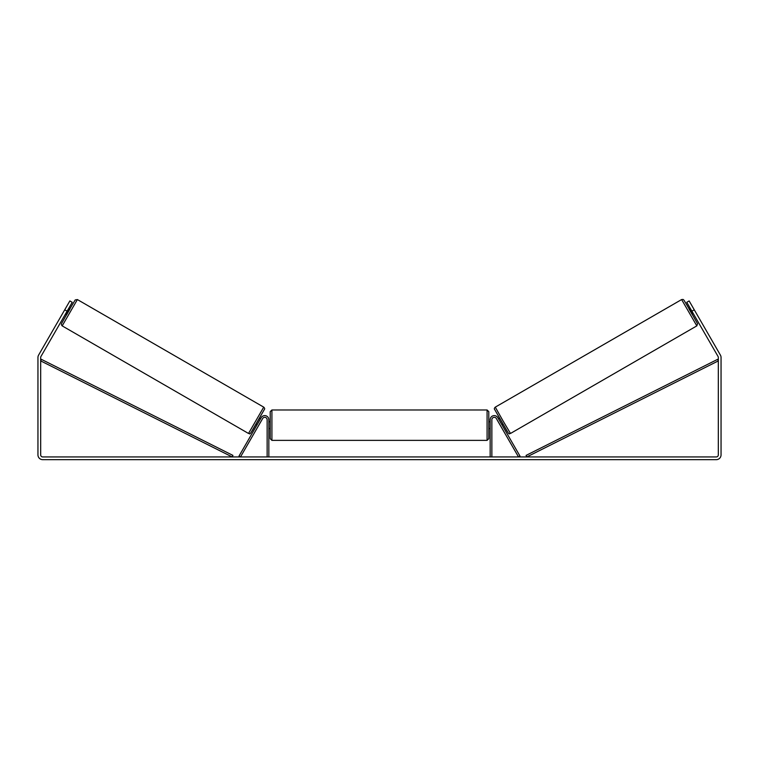 <?xml version="1.0" encoding="UTF-8"?>
<svg xmlns="http://www.w3.org/2000/svg" width="759" height="759" viewBox="0 0 759 759"><rect width="100%" height="100%" fill="white"/><g stroke="black" fill="none" stroke-linecap="round" stroke-linejoin="round"><path stroke-width="1.14" d="M491.87 456.937L491.87 419.708A2.391 2.391 0 0 1 496.329 418.513L518.52 456.937L519.991 456.083L497.809 417.659A4.099 4.099 0 0 0 490.162 419.708L490.162 456.937M696.819 325.886L510.484 433.465L502.743 420.382L495.285 407.137L681.62 299.558L696.819 325.886L697.568 323.808L689.115 308.837L683.973 300.184L683.091 299.435L681.62 299.558M692.407 314.824L688.992 308.904L690.187 308.22M692.663 307.034L695.861 312.585M690.681 309.065L693.119 313.287M498.511 418.883L499.583 418.266M501.927 424.793L502.999 424.186M500.456 425.647L497.041 419.736M499.005 419.727L501.443 423.949M692.787 313.476L690.348 309.255M67.105 311.171L64.733 309.805L69.856 300.934L72.228 302.3L40.958 356.464A2.049 2.049 0 0 0 40.682 357.489L40.682 454.888A2.049 2.049 0 0 0 42.732 456.937L716.268 456.937A2.049 2.049 0 0 0 718.318 454.888L718.318 357.489A2.049 2.049 0 0 0 718.042 356.464L686.772 302.3L689.144 300.934L694.267 309.805L691.895 311.171M64.733 309.805L38.595 355.098A4.782 4.782 0 0 0 37.95 357.489L37.95 454.888A4.782 4.782 0 0 0 42.732 459.669L716.268 459.669A4.782 4.782 0 0 0 721.05 454.888L721.05 357.489A4.782 4.782 0 0 0 720.405 355.098L694.267 309.805M267.13 456.937L267.13 419.708A2.391 2.391 0 0 0 262.671 418.513L240.48 456.937L239.009 456.083L261.191 417.659A4.099 4.099 0 0 1 268.838 419.708L268.838 456.937M270.204 425.173L270.204 411.682L271.912 409.974L271.912 440.372L270.204 438.664L270.204 425.173M487.088 409.974L488.796 411.682L488.796 438.664L487.088 440.372L487.088 409.974L271.912 409.974M490.162 427.611L490.162 422.735M268.838 422.735L268.838 427.611M263.715 407.137L77.38 299.558L62.181 325.886L248.516 433.465L263.715 407.137C264.711 408.143 264.919 408.921 264.35 409.49L252.69 429.841C248.497 436.871 250.053 432.488 248.516 433.465M65.397 314.131L66.593 314.824L70.008 308.904L68.813 308.22M68.319 309.065L65.881 313.287M66.337 307.034L63.139 312.585M258.544 425.647L261.959 419.736M260.489 418.883L259.417 418.266M257.073 424.793L256.001 424.186M259.995 419.727L257.557 423.949M66.213 313.476L68.652 309.255M40.682 360.904L232.178 456.937L232.937 455.409L41.451 359.377L40.682 360.904M718.318 360.904L526.822 456.937L526.063 455.409L717.549 359.377L718.318 360.904M494.659 409.471L508.151 432.839M62.181 325.886L61.346 324.672L61.545 323.533L69.885 308.837L75.198 299.947L77.38 299.558M264.341 409.471L250.849 432.839M510.484 433.465C508.947 432.488 510.503 436.871 506.31 429.841L494.65 409.49C494.081 408.921 494.289 408.143 495.285 407.137M488.796 421.757L490.162 421.757M490.162 428.588L488.796 428.588M487.088 440.372L271.912 440.372M270.204 421.757L268.838 421.757M270.204 428.588L268.838 428.588"/></g></svg>
